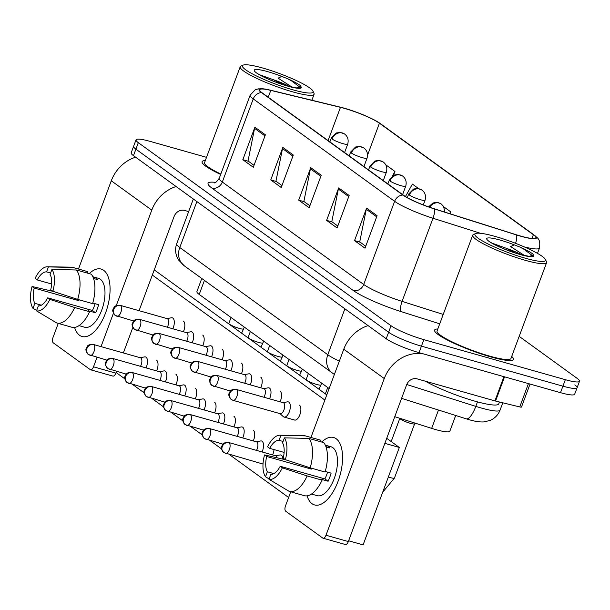 <?xml version="1.0" encoding="UTF-8"?>
<svg xmlns="http://www.w3.org/2000/svg" width="610" height="610" viewBox="0 0 610 610"><rect width="100%" height="100%" fill="white"/><g stroke="black" fill="none" stroke-linecap="round" stroke-linejoin="round"><path stroke-width="0.91" d="M329.141 388.555L199.203 294.424A26.283 3.927 -159.6 0 1 196.908 291.58L201.773 278.495M455.693 415.494L449.867 431.163A26.283 3.927 -159.6 0 1 431.666 428.38L394.769 416.691M205.334 160.537A42.052 6.291 20.4 0 0 202.101 161.673A42.052 6.291 20.4 0 0 220.675 174.46A42.052 6.291 20.4 0 1 202.101 161.673A42.052 6.291 20.4 0 1 205.334 160.537M437.812 328.958A42.052 6.291 20.4 0 0 434.587 330.094A42.052 6.291 20.4 0 0 490.76 356.888A42.052 6.291 20.4 0 0 513.414 359.404A42.052 6.291 20.4 0 0 511.714 356.438A42.052 6.291 20.4 0 1 513.414 359.404A42.052 6.291 20.4 0 1 490.76 356.888A42.052 6.291 20.4 0 1 434.587 330.094A42.052 6.291 20.4 0 1 437.812 328.958M344.429 108.382A28.037 4.194 -159.6 0 1 379.428 123.212L533.376 234.736A28.037 4.194 -159.6 0 1 535.824 237.763A28.037 4.194 -159.6 0 1 516.411 234.789L434.175 208.757A28.037 4.194 -159.6 0 1 403.484 195.215L262.102 92.789A28.037 4.194 -159.6 0 1 259.654 89.761A28.037 4.194 -159.6 0 1 270.787 90.394L340.464 107.329A28.037 4.194 -159.6 0 1 344.429 108.382M344.154 108.176A28.739 4.3 20.4 0 0 340.083 107.101L270.413 90.166A28.739 4.3 20.4 0 0 263.673 88.877A28.739 4.3 20.4 0 0 261.507 92.621L402.89 195.047A28.739 4.3 20.4 0 0 434.35 208.925L516.578 234.964A28.739 4.3 20.4 0 0 533.971 234.903L380.022 123.38A28.739 4.3 20.4 0 0 379.405 122.945A28.739 4.3 20.4 0 0 344.154 108.176M206.523 157.334L150.182 141.398A26.283 3.927 20.4 0 0 136.022 139.82L133.605 146.316A26.283 3.927 20.4 0 0 135.9 149.16L388.631 332.244A26.283 3.927 20.4 0 0 421.441 346.152L562.923 386.176A26.283 3.927 20.4 0 0 577.083 387.754A26.283 3.927 20.4 0 0 574.788 384.91M136.022 139.82A26.283 3.927 20.4 0 0 138.317 142.664L391.048 325.748A26.283 3.927 20.4 0 0 423.858 339.656L565.34 379.687A26.283 3.927 20.4 0 0 579.5 381.258A26.283 3.927 20.4 0 0 577.205 378.413L519.179 336.377M377.087 215.719L365.009 248.194L354.532 240.607L366.61 208.132L377.087 215.719M293.303 155.031L281.225 187.506L270.756 179.919L282.834 147.445L293.303 155.031M265.38 134.795L253.302 167.277L242.833 159.69L254.904 127.215L265.38 134.795M349.156 195.49L337.078 227.965L326.609 220.378L338.687 187.903L349.156 195.49M321.234 175.261L309.156 207.735L298.679 200.149L310.757 167.674L321.234 175.261M418.582 188.574L412.398 184.098L405.452 196.519M393.488 175.375L394.945 171.456L385.794 164.822M450.096 213.797L450.798 211.914L443.813 206.851M298.679 200.149L304.291 201.735M309.88 205.783L303.879 201.437L310.429 168.825A7.007 6.1 -54.1 0 1 310.757 167.674M326.609 220.378L332.214 221.964M337.803 226.013L331.802 221.666L338.359 189.054A7.007 6.1 -54.1 0 1 338.687 187.903M242.833 159.69L248.438 161.276M254.027 165.325L248.026 160.971L254.576 128.367A7.007 6.1 -54.1 0 1 254.904 127.215M270.756 179.919L276.361 181.505M281.957 185.554L275.949 181.208L282.506 148.596A7.007 6.1 -54.1 0 1 282.834 147.445M354.532 240.607L360.144 242.2M365.733 246.249L359.732 241.895L366.282 209.291A7.007 6.1 -54.1 0 1 366.61 208.132M450.798 211.914L449.799 213.706M394.945 171.456L392.367 176.061M131.188 152.813A26.283 3.927 20.4 0 0 133.483 155.657L386.214 338.741A26.283 3.927 20.4 0 0 419.032 352.649L560.506 392.672A26.283 3.927 20.4 0 0 574.666 394.251L577.083 387.754A26.283 3.927 20.4 0 1 562.923 386.176L421.441 346.152A26.283 3.927 20.4 0 1 388.631 332.244L135.9 149.16A26.283 3.927 20.4 0 1 133.605 146.316L131.188 152.813M146.026 367.891A7.884 3.698 -74.2 0 0 146.484 366.793A7.884 3.698 -74.2 0 0 146.057 357.208A7.884 3.698 -74.2 0 0 145.485 356.926A7.884 3.698 -74.2 0 0 144.646 356.896L140.132 357.689M140.491 366.328A5.696 2.669 -74.2 0 0 141.139 364.894A5.696 2.669 -74.2 0 0 140.834 357.971A5.696 2.669 -74.2 0 0 140.422 357.773L93.284 344.437C86.628 344.444 87.703 346.541 86.734 347.197C86.757 349.065 83.951 348.516 88.397 354.524A5.696 4.956 125.9 0 1 86.894 348.546A5.696 4.956 -54.1 0 1 93.704 344.635A5.696 2.669 -74.2 0 0 93.284 344.437M172.844 328.782A7.884 3.698 -74.2 0 0 173.301 327.677A7.884 3.698 -74.2 0 0 172.31 317.818A7.884 3.698 -74.2 0 0 171.463 317.779L166.957 318.58M167.308 327.219A5.696 2.669 -74.2 0 0 167.963 325.786A5.696 2.669 -74.2 0 0 167.651 318.862A5.696 2.669 -74.2 0 0 167.239 318.664L120.109 305.328C113.445 305.335 114.527 307.432 113.551 308.088C113.574 309.949 110.776 309.407 115.214 315.416A5.696 4.956 125.9 0 1 113.719 309.438A5.696 4.956 -54.1 0 1 120.521 305.526A5.696 2.669 -74.2 0 0 120.109 305.328M165.363 381.906A7.884 3.698 -74.2 0 0 165.821 380.8A7.884 3.698 -74.2 0 0 165.394 371.215A7.884 3.698 -74.2 0 0 164.822 370.941A7.884 3.698 -74.2 0 0 163.983 370.903L159.477 371.696M159.828 380.335A5.696 2.669 -74.2 0 0 160.483 378.901A5.696 2.669 -74.2 0 0 160.171 371.986A5.696 2.669 -74.2 0 0 159.759 371.78L112.629 358.444C105.965 358.451 107.047 360.556 106.071 361.212C106.094 363.072 103.296 362.531 107.734 368.539A5.696 4.956 125.9 0 1 106.239 362.553A5.696 4.956 -54.1 0 1 113.041 358.649A5.696 2.669 -74.2 0 0 112.629 358.444M184.7 395.913A7.884 3.698 -74.2 0 0 185.158 394.807A7.884 3.698 -74.2 0 0 184.738 385.23A7.884 3.698 -74.2 0 0 184.167 384.948A7.884 3.698 -74.2 0 0 183.328 384.91L178.814 385.711M179.165 394.35A5.696 2.669 -74.2 0 0 179.82 392.916A5.696 2.669 -74.2 0 0 179.515 385.993A5.696 2.669 -74.2 0 0 179.104 385.794L131.966 372.458C125.302 372.458 126.384 374.563 125.408 375.219C125.439 377.079 122.633 376.538 127.078 382.546A5.696 4.956 125.9 0 1 125.576 376.568A5.696 4.956 -54.1 0 1 132.378 372.657A5.696 2.669 -74.2 0 0 131.966 372.458M204.037 409.92A7.884 3.698 -74.2 0 0 204.495 408.822A7.884 3.698 -74.2 0 0 204.075 399.237A7.884 3.698 -74.2 0 0 203.504 398.955A7.884 3.698 -74.2 0 0 202.665 398.925L198.151 399.718M198.509 408.357A5.696 2.669 -74.2 0 0 199.157 406.923A5.696 2.669 -74.2 0 0 198.852 400A5.696 2.669 -74.2 0 0 198.441 399.802L151.303 386.465C144.639 386.473 145.721 388.578 144.745 389.226C144.776 391.094 141.97 390.545 146.415 396.553A5.696 4.956 125.9 0 1 144.913 390.575A5.696 4.956 -54.1 0 1 151.715 386.671A5.696 2.669 -74.2 0 0 151.303 386.465M223.382 423.935A7.884 3.698 -74.2 0 0 223.839 422.829A7.884 3.698 -74.2 0 0 223.412 413.245A7.884 3.698 -74.2 0 0 222.841 412.97A7.884 3.698 -74.2 0 0 222.002 412.932L217.488 413.733M217.846 422.364A5.696 2.669 -74.2 0 0 218.494 420.93A5.696 2.669 -74.2 0 0 218.189 414.015A5.696 2.669 -74.2 0 0 217.778 413.809L170.64 400.473C163.983 400.48 165.058 402.585 164.09 403.24C164.113 405.101 161.307 404.56 165.752 410.568A5.696 4.956 125.9 0 1 164.25 404.582A5.696 4.956 -54.1 0 1 171.059 400.678A5.696 2.669 -74.2 0 0 170.64 400.473M192.18 342.797A7.884 3.698 -74.2 0 0 192.638 341.691A7.884 3.698 -74.2 0 0 191.647 331.825A7.884 3.698 -74.2 0 0 190.808 331.794L186.294 332.587M186.645 341.226A5.696 2.669 -74.2 0 0 187.3 339.793A5.696 2.669 -74.2 0 0 186.995 332.869A5.696 2.669 -74.2 0 0 186.584 332.671L139.446 319.335C132.782 319.343 133.864 321.447 132.888 322.103C132.919 323.963 130.113 323.414 134.558 329.423A5.696 4.956 125.9 0 1 133.056 323.445A5.696 4.956 -54.1 0 1 139.858 319.541A5.696 2.669 -74.2 0 0 139.446 319.335M211.517 356.804A7.884 3.698 -74.2 0 0 211.983 355.699A7.884 3.698 -74.2 0 0 210.984 345.839A7.884 3.698 -74.2 0 0 210.145 345.801L205.631 346.602M205.989 355.241A5.696 2.669 -74.2 0 0 206.637 353.8A5.696 2.669 -74.2 0 0 206.333 346.884A5.696 2.669 -74.2 0 0 205.921 346.678L158.783 333.342C152.126 333.35 153.201 335.454 152.233 336.11C152.256 337.971 149.45 337.429 153.895 343.438A5.696 4.956 125.9 0 1 152.393 337.452A5.696 4.956 -54.1 0 1 159.195 333.548A5.696 2.669 -74.2 0 0 158.783 333.342M230.862 370.811A7.884 3.698 -74.2 0 0 231.32 369.706A7.884 3.698 -74.2 0 0 230.321 359.847A7.884 3.698 -74.2 0 0 229.482 359.808L224.968 360.609M225.326 369.248A5.696 2.669 -74.2 0 0 225.975 367.815A5.696 2.669 -74.2 0 0 225.669 360.891A5.696 2.669 -74.2 0 0 225.258 360.693L178.128 347.357C171.463 347.364 172.538 349.461 171.57 350.117C171.593 351.978 168.795 351.436 173.232 357.445A5.696 4.956 125.9 0 1 171.73 351.467A5.696 4.956 -54.1 0 1 178.539 347.555A5.696 2.669 -74.2 0 0 178.128 347.357M79.536 335.271A35.044 16.424 105.8 0 1 74.595 327.417A35.044 16.424 105.8 0 0 79.536 335.271A35.044 16.424 105.8 0 0 102.388 320.189A35.044 16.424 105.8 0 0 109.899 293.623A35.044 16.424 105.8 0 0 103.692 270.321A35.044 16.424 105.8 0 1 106.552 310.116A35.044 16.424 105.8 0 1 82.075 336.514A35.044 16.424 105.8 0 1 79.536 335.271M89.235 273.623A35.044 16.424 105.8 0 1 103.692 270.321A35.044 16.424 105.8 0 0 101.153 269.079A35.044 16.424 105.8 0 0 89.235 273.623M135.603 157.189A35.044 30.508 125.9 0 0 111.287 180.796L78.469 269.033M176.099 186.523A35.044 30.508 125.9 0 0 151.776 210.13L116.274 305.587M58.247 323.399L53.009 337.49A4.377 2.051 -74.2 0 0 53.245 342.812L90.249 369.622A4.377 2.051 -74.2 0 0 90.562 369.774A4.377 2.051 -74.2 0 0 93.505 366.823L115.839 373.145L116.502 371.376M113.422 313.265L101.016 346.625M97.036 357.33L93.505 366.823M123.357 352.946L132.843 327.433M139.065 310.688L174.117 216.451A8.761 7.625 -54.1 0 1 184.578 210.435L188.665 211.594M115.839 373.145A4.377 2.051 105.8 0 1 112.903 376.095L90.562 369.774M312.023 503.692A35.044 16.424 105.8 0 1 307.082 495.838A35.044 16.424 105.8 0 0 312.023 503.692A35.044 16.424 105.8 0 0 334.867 488.61A35.044 16.424 105.8 0 0 342.385 462.045A35.044 16.424 105.8 0 0 336.179 438.742A35.044 16.424 105.8 0 1 339.038 478.537A35.044 16.424 105.8 0 1 314.562 504.935A35.044 16.424 105.8 0 1 312.023 503.692M321.722 442.044A35.044 16.424 105.8 0 1 336.179 438.742A35.044 16.424 105.8 0 0 333.639 437.5A35.044 16.424 105.8 0 0 321.722 442.044M368.089 325.61A35.044 30.508 125.9 0 0 343.773 349.217L310.955 437.454M423.317 353.861A35.044 30.508 125.9 0 0 384.262 378.551L325.992 535.245L348.325 541.566L406.603 384.872A8.761 7.625 -54.1 0 1 417.065 378.856L494.931 400.884L503.936 376.667M290.734 491.82L285.495 505.911A4.377 2.051 -74.2 0 0 285.732 511.233L322.736 538.043A4.377 2.051 -74.2 0 0 323.048 538.195A4.377 2.051 -74.2 0 0 325.992 535.245M348.325 541.566A4.377 2.051 105.8 0 1 345.39 544.516L323.048 538.195M530.037 384.056L521.497 407.03A4.377 0.656 -159.6 0 1 519.75 406.931L495.549 401.052A4.377 0.656 -159.6 0 1 494.931 400.884M243.146 65.125L240.935 66.109A39.421 5.894 20.4 0 0 240.195 66.787A39.421 5.894 20.4 0 0 292.853 91.904A39.421 5.894 20.4 0 0 314.097 94.268A39.421 5.894 20.4 0 0 313.982 93.277L312.953 91.081A37.667 5.635 20.4 0 0 262.742 68.03A37.667 5.635 20.4 0 0 243.146 65.125A37.667 5.635 20.4 0 0 255.796 75.648A37.667 5.635 20.4 0 0 292.762 89.777A37.667 5.635 20.4 0 0 312.953 91.081M289.498 86.536A19.802 2.958 20.4 0 0 273.471 79.75L259.761 74.801M257.29 73.459L261.759 75.922C269.269 79.796 277.802 83.135 287.356 85.949L296.437 87.893L301.104 86.887L300.402 85.644C297.916 83.684 293.623 81.366 287.523 78.682L281.744 76.418L278.114 78.164L291.915 87.009M273.471 79.75L283.619 84.828M240.195 66.787L204.563 162.588A39.421 5.894 20.4 0 0 220.835 174.041M287.523 78.682L291.504 80.856L300.517 87.649M425.437 381.227A43.806 6.55 20.4 0 0 475.152 401.235A43.806 6.55 20.4 0 0 498.751 403.858L499.445 401.998M475.632 233.546L473.421 234.53A39.421 5.894 20.4 0 0 472.681 235.208L437.05 331.009A39.421 5.894 20.4 0 0 489.716 356.133A39.421 5.894 20.4 0 0 510.951 358.489L546.583 262.689A39.421 5.894 20.4 0 0 546.468 261.698L545.432 259.502A37.667 5.635 20.4 0 0 495.228 236.451A37.667 5.635 20.4 0 0 475.632 233.546A37.667 5.635 20.4 0 0 488.282 244.069A37.667 5.635 20.4 0 0 525.248 258.198A37.667 5.635 20.4 0 0 545.432 259.502M472.681 235.208A39.421 5.894 20.4 0 0 525.34 260.325A39.421 5.894 20.4 0 0 546.583 262.689M521.985 254.957A19.802 2.958 20.4 0 0 505.957 248.171L492.247 243.222M489.777 241.88L494.245 244.343C501.755 248.217 510.288 251.556 519.842 254.37L528.923 256.314L533.59 255.308L532.888 254.065C530.403 252.105 526.11 249.787 520.01 247.103L514.23 244.839L510.6 246.585L524.402 255.43M505.957 248.171L516.106 253.249M520.01 247.103L523.99 249.276L533.003 256.07M233.912 416.218A7.884 3.698 105.8 0 1 233.95 416.241A7.884 3.698 105.8 0 1 233.92 426.916M214.575 402.203A7.884 3.698 105.8 0 1 214.606 402.234A7.884 3.698 105.8 0 1 214.583 412.909M195.231 388.196A7.884 3.698 105.8 0 1 195.269 388.219A7.884 3.698 105.8 0 1 195.238 398.894M175.893 374.189A7.884 3.698 105.8 0 1 175.932 374.212A7.884 3.698 105.8 0 1 175.901 384.887M253.249 430.225A7.884 3.698 105.8 0 1 253.287 430.256A7.884 3.698 105.8 0 1 253.257 440.923M156.556 360.174A7.884 3.698 105.8 0 1 156.595 360.205A7.884 3.698 105.8 0 1 156.564 370.88M154.238 269.887L326.785 394.883M386.725 438.308L399.344 447.45L363.11 544.875L348.623 540.773M288.629 497.493L229.322 454.526M221.483 448.846L209.985 440.519M202.146 434.838L190.64 426.504M182.802 420.831L171.303 412.497M163.465 406.817L151.966 398.49M144.128 392.809L132.629 384.475M124.791 378.802L116.083 372.496M152.317 275.064L324.863 400.061M183.412 321.096A7.884 3.698 105.8 0 1 183.381 331.764M202.749 335.103A7.884 3.698 105.8 0 1 202.726 345.779M222.086 349.111A7.884 3.698 105.8 0 1 222.063 359.786M241.43 363.125A7.884 3.698 105.8 0 1 241.4 373.793M274.02 449.578A7.884 3.698 105.8 0 1 272.594 454.938M260.767 377.132A7.884 3.698 105.8 0 1 260.737 387.808M280.104 391.14A7.884 3.698 105.8 0 1 280.082 401.815M299.441 405.154A7.884 3.698 105.8 0 1 300.089 414.106A7.884 3.698 105.8 0 1 294.584 420.046A7.884 3.698 105.8 0 1 294.371 419.97M399.344 447.45L384.857 443.348M41.358 305.183L34.877 303.345A17.522 8.212 105.8 0 1 34.198 288.05L78.881 300.692A17.522 8.212 -74.2 0 1 79.102 299.8M51.636 284.008L37.218 279.937A17.522 8.212 105.8 0 1 46.573 271.908L50.577 273.036M79.01 325.633L80.268 325.984A25.406 11.91 105.8 0 1 80.23 325.976A25.406 11.91 105.8 0 1 80.192 325.969M92.842 276.734L94.024 277.077A25.406 11.91 105.8 0 1 94.062 277.085L98.53 278.351A25.406 11.91 105.8 0 1 100.368 279.25A25.406 11.91 105.8 0 1 102.442 308.103A25.406 11.91 105.8 0 1 84.698 327.242L80.23 325.976M94.062 277.085A25.406 11.91 105.8 0 1 95.9 277.985A25.406 11.91 105.8 0 1 97.516 279.601L93.536 278.473M95.069 303.688A17.522 8.212 -74.2 0 1 92.4 310.49L47.717 297.848L49.867 299.403L74.687 307.516L89.578 311.733L88.16 310.704L95.61 312.816A25.406 11.91 105.8 0 0 98.629 304.695L92.766 303.033M87.283 273.074L87.802 271.679L72.91 267.462L48.426 266.913L46.573 271.908M87.337 271.541A28.914 13.55 105.8 0 1 87.573 271.602A28.914 13.55 105.8 0 1 87.802 271.679M91.294 274.203A28.914 13.55 105.8 0 1 92.598 303.612L77.706 299.403L52.887 291.283L50.737 289.727A17.522 8.212 105.8 0 0 50.058 274.431L51.919 269.437L76.403 269.994L91.294 274.203M89.578 311.733A28.914 13.55 105.8 0 1 71.828 327.242L56.936 323.025A28.914 13.55 105.8 0 1 56.707 322.957L36.508 310.871L38.369 305.877A17.522 8.212 105.8 0 0 47.717 297.848M37.218 279.937L35.075 278.381A22.776 10.675 105.8 0 1 47.351 266.784L71.004 267.149A28.914 13.55 105.8 0 1 72.681 267.394A28.914 13.55 105.8 0 1 72.91 267.462M76.403 269.994A28.914 13.55 105.8 0 1 77.706 299.403M74.687 307.516A28.914 13.55 105.8 0 1 56.936 323.025M47.351 266.784A22.776 10.675 105.8 0 1 48.426 266.913M51.919 269.437A22.776 10.675 105.8 0 1 52.887 291.283M49.867 299.403A22.776 10.675 105.8 0 1 36.508 310.871M53.184 291.382L32.055 286.494L34.198 288.05M34.877 303.345L33.016 308.34L36.646 310.513M33.016 308.34A22.776 10.675 105.8 0 1 32.055 286.494M76.593 299.037L78.881 300.692M94.024 277.077L93.521 278.435M92.4 310.49L95.61 312.816M273.844 473.604L267.363 471.766A17.522 8.212 105.8 0 1 266.684 456.471L311.359 469.113A17.522 8.212 -74.2 0 1 311.588 468.221M284.123 452.429L269.704 448.358A17.522 8.212 105.8 0 1 279.06 440.328L283.063 441.457M311.496 494.054L312.755 494.405A25.406 11.91 105.8 0 1 312.716 494.397A25.406 11.91 105.8 0 1 312.678 494.39M325.328 445.155L326.51 445.498A25.406 11.91 105.8 0 1 326.548 445.506L331.017 446.772A25.406 11.91 105.8 0 1 332.854 447.671A25.406 11.91 105.8 0 1 334.928 476.524A25.406 11.91 105.8 0 1 317.185 495.663L312.716 494.397M326.548 445.506A25.406 11.91 105.8 0 1 328.386 446.406A25.406 11.91 105.8 0 1 330.002 448.022L326.022 446.894M327.555 472.109A17.522 8.212 -74.2 0 1 324.886 478.911L280.204 466.269L282.354 467.824L307.173 475.937L322.065 480.154L320.646 479.124L328.096 481.237A25.406 11.91 105.8 0 0 331.116 473.116L325.244 471.454M319.77 441.495L320.288 440.1L305.396 435.883L280.913 435.334L279.06 440.328M319.823 439.962A28.914 13.55 105.8 0 1 320.059 440.024A28.914 13.55 105.8 0 1 320.288 440.1M323.78 442.624A28.914 13.55 105.8 0 1 325.084 472.033L310.193 467.824L285.373 459.704L283.223 458.148A17.522 8.212 105.8 0 0 282.544 442.852L284.405 437.858L308.889 438.415L323.78 442.624M322.065 480.154A28.914 13.55 105.8 0 1 304.314 495.663L289.422 491.446A28.914 13.55 105.8 0 1 289.193 491.378L268.995 479.292L270.855 474.298A17.522 8.212 105.8 0 0 280.204 466.269M269.704 448.358L267.561 446.802A22.776 10.675 105.8 0 1 279.837 435.204L303.49 435.57A28.914 13.55 105.8 0 1 305.16 435.814A28.914 13.55 105.8 0 1 305.396 435.883M308.889 438.415A28.914 13.55 105.8 0 1 310.193 467.824M307.173 475.937A28.914 13.55 105.8 0 1 289.422 491.446M279.837 435.204A22.776 10.675 105.8 0 1 280.913 435.334M284.405 437.858A22.776 10.675 105.8 0 1 285.373 459.704M282.354 467.824A22.776 10.675 105.8 0 1 268.995 479.292M285.671 459.803L264.542 454.915L266.684 456.471M267.363 471.766L265.502 476.761L269.132 478.934M265.502 476.761A22.776 10.675 105.8 0 1 264.542 454.915M309.072 467.458L311.359 469.113M326.51 445.498L326.007 446.855M324.886 478.911L328.096 481.237M242.719 437.942A7.884 3.698 -74.2 0 0 243.177 436.836A7.884 3.698 -74.2 0 0 242.749 427.259A7.884 3.698 -74.2 0 0 242.178 426.977A7.884 3.698 -74.2 0 0 241.339 426.939L236.833 427.74M237.183 436.379A5.696 2.669 -74.2 0 0 237.839 434.945A5.696 2.669 -74.2 0 0 237.526 428.022A5.696 2.669 -74.2 0 0 237.115 427.824L189.984 414.487C183.32 414.487 184.403 416.592 183.427 417.248C183.45 419.108 180.651 418.567 185.089 424.575A5.696 4.956 125.9 0 1 183.595 418.597A5.696 4.956 -54.1 0 1 190.396 414.686A5.696 2.669 -74.2 0 0 189.984 414.487M262.056 451.957A7.884 3.698 -74.2 0 0 262.513 450.851A7.884 3.698 -74.2 0 0 262.094 441.266A7.884 3.698 -74.2 0 0 261.522 440.984A7.884 3.698 -74.2 0 0 260.683 440.954L256.169 441.747M256.52 450.386A5.696 2.669 -74.2 0 0 257.176 448.952A5.696 2.669 -74.2 0 0 256.871 442.029A5.696 2.669 -74.2 0 0 256.459 441.831L209.321 428.495C202.657 428.502 203.74 430.607 202.764 431.262C202.794 433.123 199.988 432.574 204.434 438.582A5.696 4.956 125.9 0 1 202.932 432.604A5.696 4.956 -54.1 0 1 209.733 428.7A5.696 2.669 -74.2 0 0 209.321 428.495M399.794 418.285L399.847 418.452A7.884 1.182 20.4 0 0 410.377 423.332A7.884 1.182 20.4 0 0 414.525 423.912L415.54 423.271M282.857 459.094A7.884 3.698 -74.2 0 0 281.431 455.274A7.884 3.698 -74.2 0 0 280.859 454.999A7.884 3.698 -74.2 0 0 280.02 454.961L275.506 455.762M277.123 457.782A5.696 2.669 -74.2 0 0 276.208 456.044A5.696 2.669 -74.2 0 0 275.796 455.838L228.658 442.502C221.994 442.509 223.077 444.614 222.109 445.269C222.131 447.13 219.325 446.589 223.771 452.597A5.696 4.956 125.9 0 1 222.269 446.611A5.696 4.956 -54.1 0 1 229.07 442.707A5.696 2.669 -74.2 0 0 228.658 442.502M250.199 384.826A7.884 3.698 -74.2 0 0 250.657 383.72A7.884 3.698 -74.2 0 0 249.665 373.854A7.884 3.698 -74.2 0 0 248.819 373.823L244.313 374.616M244.663 383.255A5.696 2.669 -74.2 0 0 245.319 381.822A5.696 2.669 -74.2 0 0 245.006 374.898A5.696 2.669 -74.2 0 0 244.595 374.7L197.465 361.364C190.8 361.372 191.883 363.476 190.907 364.132C190.93 365.992 188.132 365.443 192.569 371.459A5.696 4.956 125.9 0 1 191.075 365.474A5.696 4.956 -54.1 0 1 197.876 361.57A5.696 2.669 -74.2 0 0 197.465 361.364M269.536 398.833A7.884 3.698 -74.2 0 0 269.994 397.728A7.884 3.698 -74.2 0 0 269.002 387.868A7.884 3.698 -74.2 0 0 268.164 387.83L263.65 388.631M264 397.27A5.696 2.669 -74.2 0 0 264.656 395.837A5.696 2.669 -74.2 0 0 264.351 388.913A5.696 2.669 -74.2 0 0 263.939 388.707L216.802 375.371C210.137 375.379 211.22 377.483 210.244 378.139C210.275 380 207.469 379.458 211.914 385.467A5.696 4.956 125.9 0 1 210.412 379.489A5.696 4.956 -54.1 0 1 217.213 375.577A5.696 2.669 -74.2 0 0 216.802 375.371M279.891 413.595L283.315 416.638A7.884 3.698 -74.2 0 0 284.046 417.049A7.884 3.698 -74.2 0 0 289.338 411.742A7.884 3.698 -74.2 0 0 288.339 401.876A7.884 3.698 -74.2 0 0 287.501 401.845L282.987 402.638M232.631 400.145A5.696 2.669 -74.2 0 0 233.043 400.343L280.173 413.679A5.696 2.669 -74.2 0 0 283.993 409.844A5.696 2.669 -74.2 0 0 283.688 402.92A5.696 2.669 -74.2 0 0 283.276 402.722L236.139 389.386C229.482 389.393 230.557 391.49 229.589 392.146C229.612 394.007 226.806 393.465 231.251 399.474A5.696 4.956 125.9 0 1 229.749 393.496A5.696 4.956 -54.1 0 1 236.55 389.584A5.696 2.669 -74.2 0 0 236.139 389.386M204.419 280.409L199.203 294.424M438.483 410.042L431.666 428.38M379.428 123.212L367.594 155.039M402.89 195.047A8.761 7.625 125.9 0 0 394.632 201.323L253.242 98.904A8.761 7.625 -54.1 0 1 261.507 92.621M434.35 208.925A8.761 2.722 107.6 0 1 432.993 218.25A35.044 5.238 -159.6 0 1 394.632 201.323L363.712 284.466A35.044 5.238 20.4 0 0 402.074 301.386L443.226 314.417M211.861 188.048A8.761 7.625 -54.1 0 0 222.322 182.039L253.242 98.904A35.044 5.238 -159.6 0 1 250.184 95.114L219.264 178.25A35.044 5.238 20.4 0 0 222.322 182.039L363.712 284.466A8.761 7.625 -54.1 0 1 353.243 290.474L211.861 188.048A43.806 6.55 -159.6 0 1 215.559 182.39M480.528 233.302L432.993 218.25L402.074 301.386A8.761 2.722 -72.4 0 0 401.205 311.634A43.806 6.55 -159.6 0 1 353.243 290.474M516.578 234.964A8.761 2.722 107.6 0 1 515.564 243.321M533.971 234.903A8.761 7.625 -54.1 0 1 534.124 235.01C537.593 238.457 540.712 238.464 539.492 248.003A35.044 5.238 -159.6 0 1 524.196 246.875M439.726 323.826L401.205 311.634M565.34 379.687L560.506 392.672M138.317 142.664L133.483 155.657M391.048 325.748L386.214 338.741M423.858 339.656L419.032 352.649M533.376 234.736L531.989 238.464M340.464 107.329L328.088 140.597M270.787 90.394L268.24 97.242M320.822 176.359L310.429 168.825M292.899 156.122L282.506 148.596M264.969 135.893L254.576 128.367M348.752 196.588L338.359 189.054M376.675 216.817L366.282 209.291M406.748 384.506L475.808 406.374A35.044 5.238 20.4 0 0 481.191 407.991A35.044 5.238 20.4 0 0 500.07 410.088L502.777 402.806M477.478 401.876L475.808 406.374A17.522 5.437 107.6 0 1 466.231 418.826L401.586 398.361M334.379 374.456L184.388 265.899L178.692 260.119L177.533 258.129C175.268 253.447 174.994 248.636 176.717 243.71A35.044 5.238 20.4 0 0 179.775 247.5L196.862 201.567M184.388 265.899A17.522 15.25 -54.1 0 1 179.775 247.5L327.799 354.73L344.886 308.797M332.412 373.137A17.522 15.25 -54.1 0 1 327.799 354.73A35.044 5.238 20.4 0 0 339.32 361.181M329.865 141.886L331.283 138.073L336.224 132.995L340.296 132.4L344.635 134.032A8.761 7.625 125.9 0 0 342.515 133.003A8.761 7.625 -54.1 0 0 332.046 139.019A8.761 1.311 20.4 0 0 342.988 143.655A8.761 1.311 20.4 0 0 347.708 144.181L344.589 152.553M331.283 138.073A8.761 1.311 20.4 0 0 332.046 139.019M89.777 355.195A5.696 2.669 -74.2 0 0 90.188 355.394A5.696 2.669 -74.2 0 0 94.169 351.108A5.696 2.669 -74.2 0 0 93.704 344.635M231.03 317.482L228.826 323.399A7.884 1.182 20.4 0 0 229.329 324.108A7.884 1.182 20.4 0 0 239.356 328.424A7.884 1.182 20.4 0 0 243.603 328.897L244.282 327.082M116.594 316.079A5.696 2.669 -74.2 0 0 117.006 316.285A5.696 2.669 -74.2 0 0 120.986 311.992A5.696 2.669 -74.2 0 0 120.521 305.526M349.202 155.893L350.62 152.081L355.569 147.002L359.633 146.408L363.972 148.039A8.761 7.625 125.9 0 0 361.852 147.018A8.761 7.625 -54.1 0 0 351.39 153.026A8.761 1.311 20.4 0 0 362.325 157.662A8.761 1.311 20.4 0 0 367.045 158.188L363.934 166.56M350.62 152.081A8.761 1.311 20.4 0 0 351.39 153.026M109.114 369.202A5.696 2.669 -74.2 0 0 109.525 369.408A5.696 2.669 -74.2 0 0 113.506 365.115A5.696 2.669 -74.2 0 0 113.041 358.649M368.547 169.9L369.965 166.088L374.906 161.017L378.97 160.422L383.309 162.047A8.761 7.625 125.9 0 0 381.189 161.025A8.761 7.625 -54.1 0 0 370.727 167.041A8.761 1.311 20.4 0 0 381.662 171.669A8.761 1.311 20.4 0 0 386.382 172.195L383.271 180.568M369.965 166.088A8.761 1.311 20.4 0 0 370.727 167.041M128.451 383.21A5.696 2.669 -74.2 0 0 128.862 383.415A5.696 2.669 -74.2 0 0 132.843 379.123A5.696 2.669 -74.2 0 0 132.378 372.657M387.884 183.915L389.302 180.102L394.243 175.024L398.315 174.429L402.653 176.061A8.761 7.625 125.9 0 0 400.534 175.032A8.761 7.625 -54.1 0 0 390.064 181.048A8.761 1.311 20.4 0 0 400.999 185.684A8.761 1.311 20.4 0 0 405.726 186.21L402.608 194.582M389.302 180.102A8.761 1.311 20.4 0 0 390.064 181.048M147.795 397.224A5.696 2.669 -74.2 0 0 148.207 397.423A5.696 2.669 -74.2 0 0 152.18 393.137A5.696 2.669 -74.2 0 0 151.715 386.671M407.335 197.625L408.639 194.11L413.58 189.031L417.652 188.437L421.99 190.068A8.761 7.625 125.9 0 0 419.871 189.047A8.761 7.625 -54.1 0 0 409.401 195.055A8.761 1.311 20.4 0 0 420.343 199.691A8.761 1.311 20.4 0 0 425.063 200.217L423.309 204.922M408.639 194.11A8.761 1.311 20.4 0 0 409.401 195.055M167.132 411.232A5.696 2.669 -74.2 0 0 167.544 411.437A5.696 2.669 -74.2 0 0 171.524 407.144A5.696 2.669 -74.2 0 0 171.059 400.678M250.367 331.489L248.163 337.406A7.884 1.182 20.4 0 0 248.666 338.123A7.884 1.182 20.4 0 0 258.693 342.431A7.884 1.182 20.4 0 0 262.948 342.904L263.619 341.089M135.931 330.094A5.696 2.669 -74.2 0 0 136.343 330.292A5.696 2.669 -74.2 0 0 140.323 326.007A5.696 2.669 -74.2 0 0 139.858 319.541M269.704 345.496L267.5 351.413A7.884 1.182 20.4 0 0 268.011 352.13A7.884 1.182 20.4 0 0 278.038 356.438A7.884 1.182 20.4 0 0 282.285 356.911L282.956 355.104M155.275 344.101A5.696 2.669 -74.2 0 0 155.687 344.307A5.696 2.669 -74.2 0 0 159.66 340.014A5.696 2.669 -74.2 0 0 159.195 333.548M289.041 359.511L286.845 365.428A7.884 1.182 20.4 0 0 287.348 366.137A7.884 1.182 20.4 0 0 297.375 370.453A7.884 1.182 20.4 0 0 301.622 370.926L302.293 369.111M174.612 358.116A5.696 2.669 -74.2 0 0 175.024 358.314A5.696 2.669 -74.2 0 0 179.004 354.021A5.696 2.669 -74.2 0 0 178.539 347.555M151.776 210.13L111.287 180.796M384.262 378.551L343.773 349.217M504.546 376.843L495.549 401.052M519.75 406.931L528.435 383.598M281.744 76.418A25.063 3.744 20.4 0 0 267.767 71.667A25.063 3.744 20.4 0 0 256.452 72.88A25.063 3.744 20.4 0 0 287.737 86.14A25.063 3.744 20.4 0 0 301.104 86.887M514.23 244.839A25.063 3.744 20.4 0 0 500.253 240.088A25.063 3.744 20.4 0 0 488.938 241.301A25.063 3.744 20.4 0 0 520.223 254.561A25.063 3.744 20.4 0 0 533.59 255.308M428.555 206.866L432.925 203.046L435.456 202.444L438.369 202.688L441.327 204.075A8.761 7.625 125.9 0 0 439.208 203.054A8.761 7.625 -54.1 0 0 429.638 207.248M186.469 425.239A5.696 2.669 -74.2 0 0 186.881 425.445A5.696 2.669 -74.2 0 0 190.861 421.152A5.696 2.669 -74.2 0 0 190.396 414.686M205.806 439.253A5.696 2.669 -74.2 0 0 206.218 439.452A5.696 2.669 -74.2 0 0 210.198 435.166A5.696 2.669 -74.2 0 0 209.733 428.7M388.356 476.997A7.884 1.182 20.4 0 0 390.202 477.569A7.884 1.182 20.4 0 0 394.457 478.042L414.602 423.866M225.151 453.261A5.696 2.669 -74.2 0 0 225.563 453.466A5.696 2.669 -74.2 0 0 229.535 449.173A5.696 2.669 -74.2 0 0 229.07 442.707M308.385 373.518L306.182 379.435A7.884 1.182 20.4 0 0 306.685 380.152A7.884 1.182 20.4 0 0 316.712 384.46A7.884 1.182 20.4 0 0 320.959 384.933L321.638 383.118M193.95 372.123A5.696 2.669 -74.2 0 0 194.361 372.321A5.696 2.669 -74.2 0 0 198.341 368.036A5.696 2.669 -74.2 0 0 197.876 361.57M327.722 387.525L325.519 393.45A7.884 1.182 20.4 0 0 326.022 394.159A7.884 1.182 20.4 0 0 326.846 394.716M213.287 386.13A5.696 2.669 -74.2 0 0 213.698 386.336A5.696 2.669 -74.2 0 0 217.679 382.043A5.696 2.669 -74.2 0 0 217.213 375.577M231.251 399.474L233.043 400.343A5.696 2.669 -74.2 0 0 237.015 396.05A5.696 2.669 -74.2 0 0 236.55 389.584M263.673 88.877L258.32 88.854L255.239 89.746L250.184 95.114M379.405 122.945L534.124 235.01M579.5 381.258L577.083 387.754M539.492 248.003L537.494 253.379M219.264 178.25C216.619 181.894 214.987 183.404 214.362 182.786M500.07 410.088C498.164 414.937 494.824 418.391 490.059 420.458L483.745 421.922C479.933 422.158 475.167 421.449 469.441 419.787L466.231 418.826M176.717 243.71L193.339 199.012M88.397 354.524L106.849 360.106M344.635 134.032C347.791 136.495 348.813 139.873 347.708 144.181M228.826 323.399L228.666 323.803M115.214 315.416L133.666 320.997M241.583 333.167L243.603 328.897M107.734 368.539L126.186 374.121M363.972 148.039C367.128 150.502 368.158 153.888 367.045 158.188M127.078 382.546L145.531 388.128M383.309 162.047C386.473 164.509 387.495 167.895 386.382 172.195M146.415 396.553L164.868 402.135M402.653 176.061C405.81 178.524 406.832 181.902 405.726 186.21M165.752 410.568L184.205 416.15M421.99 190.068C425.147 192.531 426.169 195.917 425.063 200.217M248.163 337.406L248.003 337.81M134.558 329.423L153.011 335.012M260.927 347.174L262.948 342.904M267.5 351.413L267.34 351.825M153.895 343.438L172.348 349.019M280.264 361.181L282.285 356.911M286.845 365.428L286.685 365.832M173.232 357.445L191.685 363.026M299.601 375.196L301.622 370.926M311.878 100.246L314.097 94.268M72.681 267.394L87.573 271.602M305.16 435.814L320.059 440.024M185.089 424.575L203.542 430.157M441.327 204.075L443.584 206.47L444.896 212.15M204.434 438.582L222.886 444.171M223.771 452.597L263.017 464.058M382.714 492.163L394.457 478.042M399.817 418.368L391.201 441.548M306.182 379.435L306.022 379.839M192.569 371.459L211.022 377.041M318.938 389.203L320.959 384.933M325.519 393.45L325.359 393.854M211.914 385.467L230.367 391.048M294.805 420.092L284.046 417.049"/></g></svg>
